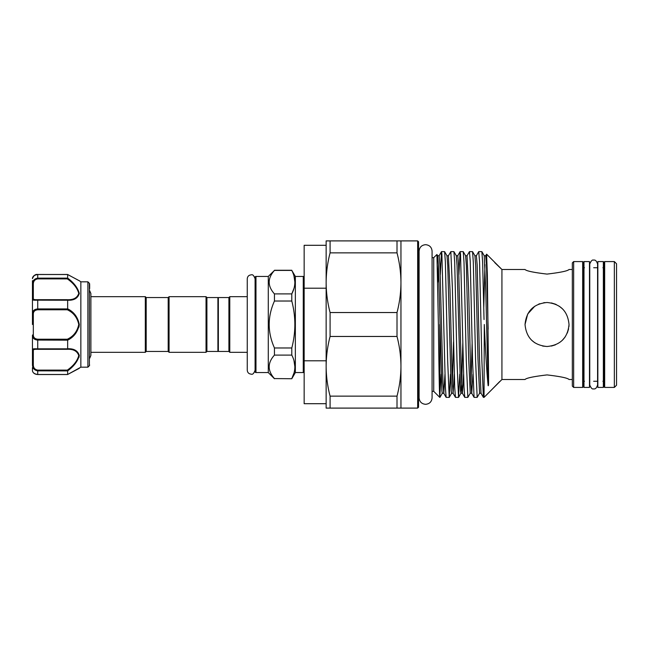<?xml version="1.0" encoding="UTF-8"?>
<svg xmlns="http://www.w3.org/2000/svg" width="649" height="649" viewBox="0 0 649 649"><rect width="100%" height="100%" fill="white"/><g stroke="black" fill="none" stroke-linecap="round" stroke-linejoin="round"><path stroke-width="0.97" d="M589.487 387.421L589.487 261.579L583.986 261.579L583.986 387.421L589.487 387.421M597.851 324.5L597.851 387.421L603.351 387.421L603.351 261.579L597.851 261.579L597.851 324.5M32.45 324.5L32.45 280.701M89.651 284.505L89.651 288.643M87.891 281.82L89.392 283.321L89.392 365.679L87.891 367.18L87.891 281.82L80.849 281.82L80.849 367.18L67.61 374.522M78.967 327.161L79.283 324.5C77.823 331.85 73.945 337.074 67.65 340.165L67.65 348.756C73.954 348.481 77.831 350.72 79.283 355.474C77.839 361.104 73.962 366.247 67.65 370.904L67.65 374.465L79.283 368.332L67.642 374.489L37.731 374.489C34.227 373.954 32.466 372.567 32.45 370.344L32.45 367.618L33.326 368.502M78.967 357.469L79.275 355.311M71.617 349.154L67.65 348.756L67.358 349.308L37.731 349.308C34.77 349.203 33.31 349.495 33.326 350.184L33.326 364.746C33.31 367.772 34.77 369.565 37.731 370.108L67.358 370.108C73.483 365.793 77.28 360.949 78.764 355.587C77.263 351.125 73.467 349.032 67.358 349.308M146.187 297.55L146.187 351.45L145.311 352.334L145.311 296.666L146.187 297.55L168.188 297.55L169.073 296.666L206.033 296.666L206.909 297.55L217.91 297.55L217.91 351.45L206.909 351.45L206.033 352.334L169.073 352.334L169.073 296.666M146.187 351.45L168.188 351.45L169.073 352.334M217.91 297.988L218.348 297.55L228.91 297.55L229.787 296.666L247.261 296.666L247.261 278.786C247.488 276.409 248.794 275.103 251.171 274.868C252.591 274.219 253.897 275.525 255.089 278.786L255.089 370.214C253.897 373.475 252.591 374.781 251.171 374.132C248.794 373.897 247.488 372.591 247.261 370.214L247.261 278.786M217.91 351.012L218.348 351.45L228.91 351.45L229.787 352.334L247.261 352.334L247.261 370.214M304.154 371.69A0.876 0.876 0 0 1 303.27 372.567L303.27 276.433A0.876 0.876 0 0 1 304.154 277.31M255.974 276.433L255.974 372.567A0.876 0.876 0 0 1 255.089 371.69L255.089 277.31A0.876 0.876 0 0 1 255.974 276.433L268.288 276.433L274.454 270.422C267.437 278.226 267.437 286.055 274.454 293.908L274.454 301.022C267.437 316.663 267.437 332.312 274.454 347.978L274.454 355.092C267.437 362.896 267.437 370.725 274.454 378.578L291.79 378.732L274.454 378.578M269.108 282.145L269.23 280.409M255.974 372.567L268.288 372.567L274.454 378.732M293.973 288.399L291.79 293.908C295.863 286.12 295.863 278.291 291.79 270.422L295.352 276.433L295.352 372.567L291.79 378.732M293.973 360.601L294.881 366.831M293.973 373.07L291.79 378.578C295.863 370.79 295.863 362.961 291.79 355.092L291.79 347.978C295.863 332.345 295.863 316.688 291.79 301.022L291.79 293.908L274.454 293.908M293.973 275.93L294.881 282.169M295.352 276.433L303.27 276.433M295.352 372.567L303.27 372.567M525.033 324.5C526.331 311.114 533.665 303.781 547.018 302.499C560.411 303.789 567.745 311.122 569.027 324.5C567.729 337.886 560.403 345.219 547.034 346.501C533.656 345.219 526.323 337.886 525.033 324.5L527.686 314.019L534.776 306.231M551.431 302.945L556.242 304.519M573.651 387.421L572.329 386.098L572.329 262.902L573.651 261.579L573.651 387.421L582.672 387.421L582.672 261.579L583.548 262.464L583.548 386.536L582.672 387.421M614.352 261.579L616.55 263.778L616.55 385.222L614.352 387.421L614.352 261.579L604.673 261.579L604.673 387.421L603.789 386.536L603.789 262.464L604.673 261.579M418.548 324.5L418.548 407.223L417.672 408.099L417.672 240.901L418.548 241.777L418.548 393.537L419.1 392.077M583.548 324.5L583.548 266.861L584.433 267.737M602.913 267.737L603.789 266.861L603.789 324.5M547.034 374.911C533.648 376.493 526.323 378.026 525.033 379.503C526.331 378.018 533.665 376.493 547.034 374.911C533.648 376.493 526.323 378.026 525.033 379.503C526.331 378.018 533.665 376.493 547.034 374.911C560.403 376.493 567.737 378.026 569.027 379.503C567.753 378.026 560.42 376.493 547.034 374.911C560.403 376.493 567.737 378.026 569.027 379.503C567.753 378.026 560.42 376.493 547.034 374.911M501.928 379.503L501.928 269.497L486.604 254.173L487.35 275.038L488.592 377.239C488.494 380.314 488.802 386.269 488.145 385.709C486.823 373.102 485.541 352.699 484.292 324.5L484.04 397.383L501.928 379.503L525.033 379.503M568.946 326.439L569.027 324.849M432.08 397.829L432.08 251.171C431.699 247.228 429.533 245.071 425.59 244.681C421.647 245.071 419.481 247.228 419.1 251.171L419.1 397.829C419.481 401.772 421.647 403.929 425.59 404.319C429.533 403.929 431.699 401.772 432.08 397.829L432.08 391.339L433.727 391.339L433.727 257.661L436.939 254.497L438.383 324.5C438.862 360.568 439.3 393.902 439.779 397.058L441.142 374.278M397.01 396.133C399.573 386.342 400.887 376.404 400.952 366.304C400.887 356.187 399.573 346.242 397.01 336.466L397.01 312.534C399.573 302.742 400.887 292.804 400.952 282.696L400.952 408.099L397.01 408.099L397.01 396.133L330.09 396.133L330.09 408.099L397.01 408.099M439.779 324.5L439.908 397.383M441.523 251.617L444.614 251.65L445.368 262.018L447.672 360.941L449.222 397.383L446.131 397.35L445.376 386.982L441.888 254.01L441.474 251.65L440.29 274.722M449.222 397.383L450.455 374.278M450.836 251.617L453.927 251.65L454.681 262.018L456.985 360.941L458.535 397.383L455.444 397.35L454.689 386.982L452.385 288.059L450.836 251.617L448.418 255.763L450.017 290.111L452.312 383.421L453.116 393.278L454.259 374.278M458.535 397.383L459.768 374.278M460.149 251.617L463.24 251.65L463.994 262.018L466.298 360.941L467.848 397.383L464.757 397.35L464.003 386.982L460.514 254.01L460.1 251.65L458.916 274.722M467.848 397.383L470.265 393.237L471.742 393.278L472.886 374.278M469.462 251.617L472.553 251.65L473.308 262.018L475.612 360.941L477.161 397.383L474.07 397.35L472.561 360.941L470.233 261.377L469.462 251.617L467.045 255.763L468.643 290.111L470.939 383.421L471.701 393.237L474.07 397.35M477.161 397.383L479.579 393.237L481.014 393.237L483.383 397.35L481.874 360.941L479.546 261.377L478.727 251.65L476.358 255.763L477.177 264.938L479.506 358.889L481.014 393.237M478.775 251.617L481.866 251.65L482.621 262.018L484.04 319.551M397.01 240.901L400.952 240.901L400.952 282.696C400.887 272.588 399.573 262.642 397.01 252.867L397.01 240.901L326.147 240.901L326.147 408.099L330.09 408.099M330.09 240.901L330.09 252.867C327.526 262.658 326.212 272.596 326.147 282.696C326.212 292.813 327.526 302.759 330.09 312.534L330.09 336.466L397.01 336.466M499.779 381.474L490.758 390.674M481.866 251.65L484.235 255.763L485.671 255.763L486.604 254.173M494.765 262.626L501.661 269.238M547.034 274.089C533.656 272.507 526.323 270.974 525.033 269.497C526.307 270.974 533.64 272.507 547.034 274.089C533.656 272.507 526.323 270.974 525.033 269.497C526.307 270.974 533.64 272.507 547.034 274.089C560.411 272.507 567.737 270.974 569.027 269.497C567.729 270.982 560.395 272.507 547.034 274.089C560.411 272.507 567.737 270.974 569.027 269.497C567.729 270.982 560.395 272.507 547.034 274.089M562.561 308.916L559.3 306.239M555.52 304.203L551.407 302.937M544.941 302.596L543.586 302.775M539.846 303.708L538.573 304.194M90.884 352.334L145.311 352.334M90.884 296.666L145.311 296.666M326.147 360.787L304.154 360.787L304.154 403.702L326.147 403.702M326.147 245.298L304.154 245.298L304.154 288.213L326.147 288.213M304.154 360.787L304.154 288.213M569.027 324.5L568.922 326.69M568.597 328.856L567.323 333.002M565.263 336.815L562.334 340.303M555.414 344.838L551.399 346.063M547.05 346.501L542.629 346.055M534.744 342.745L531.474 340.06M330.09 336.466C327.526 346.258 326.212 356.196 326.147 366.304C326.212 376.412 327.526 386.358 330.09 396.133M397.01 312.534L330.09 312.534M330.09 252.867L397.01 252.867M484.04 397.383L483.383 397.35M218.348 297.55L218.348 351.45M228.91 297.55L228.91 351.45M229.787 296.666L229.787 352.334M255.089 282.696L255.089 366.304M268.288 276.433L268.288 372.567M274.454 270.422L291.79 270.422M291.79 347.978L274.454 347.978M274.454 301.022L291.79 301.022M274.454 355.092L291.79 355.092M168.188 351.45L168.188 297.55M206.033 352.334L206.033 296.666M206.909 351.45L206.909 297.55M32.45 288.618L32.45 299.66A0.876 0.844 0 0 1 33.326 298.816C33.31 299.505 34.77 299.797 37.731 299.692L67.358 299.692C73.483 299.976 77.28 297.867 78.764 293.364C77.263 288.034 73.467 283.207 67.358 278.892L67.65 278.096C73.954 282.761 77.831 287.888 79.283 293.486C77.839 298.272 73.962 300.528 67.65 300.244L67.65 308.835C73.962 311.95 77.839 317.166 79.283 324.5M67.65 370.904L37.731 370.855C34.227 370.246 32.466 368.129 32.45 364.495L32.45 335.217A0.876 0.422 0 0 1 33.326 334.795C33.31 337.423 34.77 338.9 37.731 339.208L67.358 339.208C73.483 336.36 77.28 331.444 78.764 324.468C77.263 317.539 73.467 312.648 67.358 309.792L67.65 308.835M78.05 280.076L67.65 274.535L67.65 278.096M67.65 300.244L37.731 300.163C34.227 300.317 32.466 300.154 32.45 299.66M67.642 274.511L37.731 274.511C34.227 275.054 32.466 276.433 32.45 278.656C33.707 275.444 35.468 274.048 37.731 274.47L37.731 278.145L67.642 278.145M33.326 284.254L32.45 284.505C32.466 280.871 34.227 278.746 37.731 278.145L37.731 278.892C34.77 279.435 33.31 281.22 33.326 284.254L33.326 298.816M33.756 275.955L35.322 274.973M36.19 339.889L37.455 340.06M33.326 350.184A0.876 0.844 0 0 1 32.45 349.34C32.466 348.846 34.227 348.683 37.731 348.838L67.642 348.838M67.65 340.165L37.731 340.068C34.227 339.752 32.466 338.129 32.45 335.217M67.358 309.792L37.731 309.792C34.77 310.1 33.31 311.569 33.326 314.205A0.876 0.422 0 0 1 32.45 313.783C32.466 310.863 34.227 309.248 37.731 308.932L67.642 308.932M67.65 274.503L37.731 274.47C32.766 274.73 32.45 278.186 32.45 278.656M32.45 364.495L33.326 364.746M67.358 370.108L67.642 370.855M67.358 299.692L67.642 300.163M67.358 339.208L67.642 340.068M32.45 313.783A0.876 0.422 0 0 0 33.326 314.205L33.326 334.795M436.939 254.497L437.669 255.763L438.432 265.579L441.912 391.014L442.277 393.278L443.802 393.278L444.946 374.278M444.614 251.65L446.983 255.763L447.745 265.579L451.225 391.014L451.599 393.278L453.075 393.237L455.444 397.35M452.353 384.37L453.529 341.877M453.927 251.65L456.296 255.763L457.058 265.579L460.539 391.014L460.952 393.237L461.715 383.421L462.842 341.877M463.24 251.65L465.609 255.763L466.371 265.579L468.667 358.889L470.265 393.237M470.979 384.37L472.156 341.877M472.553 251.65L474.922 255.763L475.685 265.579L477.98 358.889L479.579 393.237M484.235 255.763L485.744 290.111L488.145 385.709M437.791 282.12L438.383 264.63M437.669 255.763L439.146 255.722L439.925 264.938L442.999 383.421L443.762 393.237L446.131 397.35M456.296 255.763L457.772 255.722L458.551 264.938L461.626 383.421L462.429 393.278L463.573 374.278M483.781 307.123L484.957 264.63M485.671 255.763L486.49 264.938L488.145 329.173M37.731 299.692L37.731 309.792M37.731 370.108L37.731 374.489M37.731 339.208L37.731 349.308M67.358 278.892L37.731 278.892M37.731 274.511L67.585 274.47M589.754 324.5L589.754 264.046C591.004 260.866 592.31 259.559 593.673 260.127C595.311 259.689 596.618 260.995 597.583 264.046L597.583 384.954C596.618 388.005 595.311 389.311 593.673 388.873C592.31 389.441 591.004 388.134 589.754 384.954L589.754 324.5M89.392 365.679L89.651 365.054M80.849 367.18L87.891 367.18M89.651 358.329L90.884 355.474L90.884 293.526L89.651 290.671M419.1 256.923L418.548 255.463M569.027 379.503L572.329 379.503M593.673 381.263L597.851 381.263M604.673 387.421L614.352 387.421M400.952 408.099L417.672 408.099M433.727 391.339L439.779 397.383M400.952 240.901L417.672 240.901M432.08 257.661L433.727 257.661M593.673 267.737L597.851 267.737M573.651 261.579L582.672 261.579M501.928 269.497L525.033 269.497M569.027 269.497L572.329 269.497M439.957 397.35L442.326 393.237M449.27 397.35L451.639 393.237M458.583 397.35L460.952 393.237L462.388 393.237L464.757 397.35M446.983 255.763L448.418 255.763M465.609 255.763L467.045 255.763M474.922 255.763L476.358 255.763M439.105 255.763L441.474 251.65M457.732 255.763L460.1 251.65M602.913 381.263L603.789 382.139M584.433 381.263L583.548 382.139M274.454 270.268L291.79 270.268M80.849 281.82L78.902 280.473M89.392 283.321L89.651 283.946M67.585 374.53L37.731 374.53C32.547 374.181 32.426 370.587 32.45 370.344L32.45 370.368M34.478 373.621L35.07 373.946M78.764 368.502L75.089 370.433M70.238 373.037L69.232 373.597M33.326 280.498L32.45 281.382M78.764 280.498L67.61 274.478"/></g></svg>
